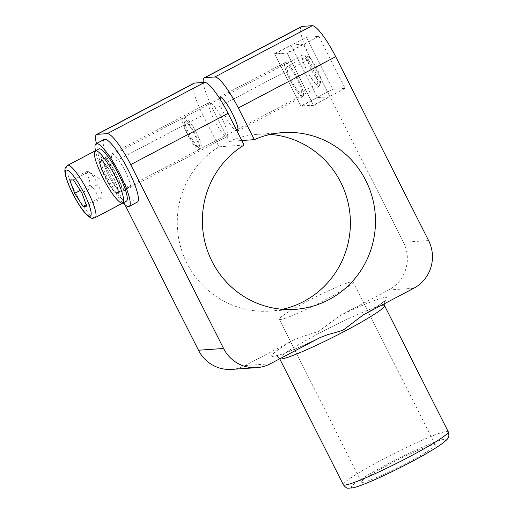 <?xml version="1.0" encoding="UTF-8"?>
<svg xmlns="http://www.w3.org/2000/svg" width="514" height="514" viewBox="0 0 514 514"><rect width="100%" height="100%" fill="white"/><g stroke="black" fill="none" stroke-linecap="round" stroke-linejoin="round"><path stroke-width="0.39" stroke-dasharray="2.57 1.93" d="M307.391 301.255A41.345 3.482 153.2 0 1 353.079 282A41.345 3.482 153.2 0 1 324.964 300.035A41.345 3.482 153.2 0 1 279.275 319.284A41.345 3.482 153.2 0 1 307.391 301.255M362.563 482.376A41.345 3.482 -26.8 0 0 407.223 462.876A41.345 3.482 -26.8 0 0 435.339 444.848A41.345 3.482 -26.8 0 0 396.885 460.364A41.345 3.482 -26.8 0 0 361.535 482.126A41.345 3.482 -26.8 0 0 362.563 482.376M231.679 369.393A35.434 34.624 86 0 0 245.146 365.557L294.027 339.818C302.052 336.676 310.205 333.901 318.5 331.511L339.76 315.744L388.648 290.005A35.434 34.624 86 0 0 403.477 242.293L310.604 58.442L213.226 109.707A35.434 6.933 62.2 0 1 203.236 82.465M193.996 83.223A35.434 6.933 -117.8 0 0 202.979 115.104L105.601 166.375A35.434 6.933 62.2 0 1 96.446 143.535M105.601 166.375L125.082 204.945M112.18 153.68A19.198 3.759 62.2 0 1 124.504 169.723A19.198 3.759 62.2 0 1 129.753 187.738A19.198 3.759 62.2 0 1 117.488 172.518A19.198 3.759 62.2 0 1 111.859 153.77A19.198 3.759 62.2 0 1 112.18 153.68M202.979 115.104L218.983 146.798A88.594 86.558 86 0 0 181.326 249.284A88.594 86.558 86 0 0 269.972 311.099A88.594 86.558 86 0 0 282.456 309.287M270.293 134.405A88.594 86.558 86 0 0 257.675 134.34A88.594 86.558 86 0 0 229.238 141.401L213.226 109.707M218.983 146.798L244.086 145.051M209.558 102.415A19.198 3.759 -117.8 0 0 209.237 102.498A19.198 3.759 -117.8 0 0 214.865 121.253A19.198 3.759 -117.8 0 0 227.13 136.467A19.198 3.759 -117.8 0 0 221.881 118.451A19.198 3.759 -117.8 0 0 209.558 102.415M301.622 26.561A35.434 6.933 -117.8 0 0 310.604 58.442M229.238 141.401L241.805 140.528M237.07 131.16A19.198 3.759 62.2 0 1 225.466 116.517A19.198 3.759 62.2 0 1 219.067 97.609M306.46 37.252L332.731 89.256L345.157 88.389L318.886 36.385L306.46 37.252L274.682 53.983L287.108 53.115L313.379 105.119L300.953 105.987L274.682 53.983M332.731 89.256L300.953 105.987M318.886 36.385L287.108 53.115M345.157 88.389L313.379 105.119M302.656 96.626A19.198 3.759 62.2 0 1 290.333 80.582A19.198 3.759 62.2 0 1 285.084 62.567A19.198 3.759 62.2 0 1 285.411 62.477A19.198 3.759 62.2 0 1 297.734 78.533A19.198 3.759 62.2 0 1 302.977 96.536A19.198 3.759 62.2 0 1 302.656 96.626M121.098 191.883A18.902 3.701 -117.8 0 0 121.407 191.793A18.902 3.701 -117.8 0 0 115.875 173.346A18.902 3.701 -117.8 0 0 103.802 158.351A18.902 3.701 -117.8 0 0 108.955 176.071A18.902 3.701 -117.8 0 0 121.098 191.883M117.507 193.772A18.902 3.701 62.2 0 1 105.37 177.96A18.902 3.701 62.2 0 1 100.211 160.239A18.902 3.701 62.2 0 1 112.29 175.235A18.902 3.701 62.2 0 1 117.822 193.682A18.902 3.701 62.2 0 1 117.507 193.772M98.849 148.938A29.529 5.776 -117.8 0 0 106.906 176.636A29.529 5.776 -117.8 0 0 125.872 201.334A29.529 5.776 -117.8 0 0 126.36 201.199M123.97 182.836A18.902 3.701 -117.8 0 0 129.612 187.475A18.902 3.701 -117.8 0 0 124.08 169.029A18.902 3.701 -117.8 0 0 112.001 154.033A18.902 3.701 -117.8 0 0 114.121 165.257A18.902 3.701 -117.8 0 0 123.97 182.836M115.766 187.154A18.902 3.701 62.2 0 1 105.923 169.575A18.902 3.701 62.2 0 1 103.802 158.351A18.902 3.701 62.2 0 1 115.875 173.346A18.902 3.701 62.2 0 1 121.407 191.793A18.902 3.701 62.2 0 1 115.766 187.154M104.297 139.397A35.434 6.933 -117.8 0 0 108.274 160.445A35.434 6.933 -117.8 0 0 126.74 193.412A35.434 6.933 -117.8 0 0 137.315 202.111M122.968 202.985A35.434 6.933 62.2 0 1 118.535 197.729A35.434 6.933 62.2 0 1 95.456 150.724M303.8 57.78A14.765 2.891 -117.8 0 0 303.556 57.851A14.765 2.891 -117.8 0 0 307.88 72.275A14.765 2.891 -117.8 0 0 317.318 83.981A14.765 2.891 -117.8 0 0 313.277 70.122A14.765 2.891 -117.8 0 0 303.8 57.78M287.397 66.415A14.765 2.891 62.2 0 1 296.88 78.764A14.765 2.891 62.2 0 1 300.908 92.616A14.765 2.891 62.2 0 1 300.664 92.681A14.765 2.891 62.2 0 1 291.187 80.345A14.765 2.891 62.2 0 1 287.146 66.486A14.765 2.891 62.2 0 1 287.397 66.415M303.44 44.217L290.892 45.084L317.427 97.615L329.975 96.741L303.44 44.217L287.043 52.846L313.579 105.376L329.975 96.741M313.579 105.376L301.024 106.25L274.489 53.719L290.892 45.084M274.489 53.719L287.043 52.846M301.024 106.25L317.427 97.615M184.494 120.874A14.521 2.84 62.2 0 1 194.947 135.291A14.521 2.84 62.2 0 1 196.496 146.304A14.521 2.84 62.2 0 1 188.503 135.111A14.521 2.84 62.2 0 1 183.8 122.184A14.521 2.84 62.2 0 1 184.494 120.874M184.661 117.186A17.72 3.47 62.2 0 1 196.04 132.002A17.72 3.47 62.2 0 1 200.878 148.623A17.72 3.47 62.2 0 1 200.582 148.7A17.72 3.47 62.2 0 1 199.303 148.212A17.72 3.47 62.2 0 1 189.55 134.559A17.72 3.47 62.2 0 1 183.813 118.792A17.72 3.47 62.2 0 1 184.365 117.263A17.72 3.47 62.2 0 1 184.661 117.186M183.055 118.027A17.72 3.47 -117.8 0 0 182.766 118.111A17.72 3.47 -117.8 0 0 187.597 134.726A17.72 3.47 -117.8 0 0 198.976 149.548A17.72 3.47 -117.8 0 0 199.271 149.465A17.72 3.47 -117.8 0 0 194.44 132.85A17.72 3.47 -117.8 0 0 183.055 118.027M116.98 192.718A17.72 3.47 -117.8 0 0 117.269 192.641A17.72 3.47 -117.8 0 0 112.084 175.345A17.72 3.47 -117.8 0 0 100.763 161.28A17.72 3.47 -117.8 0 0 105.595 177.902A17.72 3.47 -117.8 0 0 116.98 192.718M95.257 150.827A29.529 5.776 -117.8 0 0 103.32 178.525A29.529 5.776 -117.8 0 0 122.287 203.223A29.529 5.776 -117.8 0 0 122.775 203.088M69.82 180.144L85.195 172.049C88.344 175.659 89.95 180.073 90.014 185.31C94.37 188.831 97.191 193.168 98.463 198.314L86.211 204.765M90.014 185.31L80.287 190.431M98.463 198.314C101.213 197.415 102.427 197.331 102.087 198.063C102.023 192.834 100.416 188.413 97.268 184.802C95.989 179.656 93.175 175.319 88.819 171.798L102.183 180.555L102.119 197.89L86.712 206.159M73.444 179.894L88.819 171.798C89.16 171.066 87.945 171.149 85.195 172.049M97.268 184.802L81.893 192.898M318.834 86.442A17.72 3.47 -117.8 0 0 319.13 86.358A17.72 3.47 -117.8 0 0 319.579 85.722A17.72 3.47 -117.8 0 0 313.945 69.069A17.72 3.47 -117.8 0 0 303.401 54.998A17.72 3.47 -117.8 0 0 302.624 55.004A17.72 3.47 -117.8 0 0 307.456 71.619A17.72 3.47 -117.8 0 0 318.834 86.442M320.351 81.565A14.096 2.756 -117.8 0 0 320.942 80.994A14.096 2.756 -117.8 0 0 316.463 67.739A14.096 2.756 -117.8 0 0 308.072 56.546A14.096 2.756 -117.8 0 0 310.668 68.516A14.096 2.756 -117.8 0 0 320.351 81.565M409.671 462.703A52.858 4.453 -26.8 0 0 432.544 442.965A52.858 4.453 -26.8 0 0 353.092 484.792A52.858 4.453 -26.8 0 0 409.671 462.703M343.326 484.728A58.769 4.954 153.2 0 1 393.551 453.811A58.769 4.954 153.2 0 1 448.24 431.734M384.556 305.663A58.769 4.954 -26.8 0 0 329.866 327.739A58.769 4.954 -26.8 0 0 279.648 358.656A58.769 4.954 -26.8 0 0 279.764 358.804M319.136 338.071A64.674 5.448 153.2 0 1 273.326 356.453A64.674 5.448 153.2 0 1 294.027 339.818M339.76 315.744A64.674 5.448 153.2 0 1 385.564 297.362A64.674 5.448 153.2 0 1 364.863 313.996M413.751 288.258L388.648 290.005M245.146 365.557L270.248 363.809M403.477 242.293L428.58 240.552M67.578 165.405A29.529 5.776 -117.8 0 0 75.654 193.116A29.529 5.776 -117.8 0 0 94.608 217.795A29.529 5.776 -117.8 0 0 95.103 217.66M279.275 319.284L361.535 482.126M353.079 282L435.339 444.848M320.248 337.512C300.613 346.924 286.594 352.835 278.196 355.251L275.543 355.816C275.87 355.193 277.239 356.138 279.648 358.656L279.725 358.817M384.016 303.915L384.703 300.677L383.483 301.821C380.142 304.629 373.505 308.927 363.565 314.716M129.746 187.738L227.124 136.473M111.859 153.77L209.237 102.498M302.977 96.536L237.372 131.076M219.491 97.101L285.09 62.567M269.972 311.099L295.075 309.351M257.675 134.34L282.777 132.593M117.822 193.682L129.612 187.475M100.211 160.239L112.001 154.033M303.556 57.851L287.153 66.486M317.311 83.981L300.908 92.616M196.496 146.304L199.303 148.212M183.8 122.184L183.813 118.792M182.766 118.111L100.763 161.28M199.271 149.465L117.269 192.641M308.072 56.546L303.401 54.998M320.942 80.994L319.579 85.722M302.624 55.004L221.457 97.737M219.735 98.643L184.365 117.263M319.13 86.358L237.963 129.091M236.434 129.901L200.878 148.623"/><path stroke-width="0.77" d="M203.236 82.465A35.434 6.933 62.2 0 1 204.251 77.826A35.434 6.933 62.2 0 1 204.835 77.665L214.878 76.971A35.434 6.933 62.2 0 1 238.329 107.966L335.706 56.694L428.58 240.552A35.434 34.624 -94 0 1 413.751 288.258L363.205 314.921L343.821 329.647L339.805 331.267L327.334 334.755L320.248 337.512L270.248 363.809A35.434 34.624 -94 0 1 256.782 367.645A35.434 34.624 -94 0 1 223.577 348.486L130.704 164.628L228.081 113.356A35.434 6.933 -117.8 0 0 204.63 82.362L194.588 83.062A35.434 6.933 -117.8 0 0 193.996 83.223L96.619 134.495A35.434 6.933 62.2 0 1 97.21 134.334L194.588 83.062M204.63 82.362L107.253 133.634A35.434 6.933 62.2 0 1 130.704 164.628M238.329 107.966L254.34 139.654A88.594 86.558 -94 0 1 282.777 132.593A88.594 86.558 -94 0 1 375.278 214.968A88.594 86.558 -94 0 1 295.075 309.351A88.594 86.558 -94 0 1 206.429 247.536A88.594 86.558 -94 0 1 244.086 145.051L228.081 113.356M107.253 133.634L97.21 134.334M96.446 143.535A35.434 6.933 62.2 0 1 96.619 134.495M125.082 204.945L198.475 350.227A35.434 34.624 86 0 0 231.679 369.393L256.782 367.645M282.456 309.287A88.594 86.558 86 0 0 350.175 216.715A88.594 86.558 86 0 0 270.293 134.405M204.835 77.665L302.213 26.4A35.434 6.933 -117.8 0 0 301.622 26.561L204.251 77.826M302.213 26.4L312.255 25.7L214.878 76.971M241.805 140.528L254.34 139.654M219.067 97.609A19.198 3.759 62.2 0 1 219.491 97.107A19.198 3.759 62.2 0 1 219.806 97.017A19.198 3.759 62.2 0 1 232.129 113.054A19.198 3.759 62.2 0 1 237.378 131.07A19.198 3.759 62.2 0 1 237.07 131.16M335.706 56.694A35.434 6.933 -117.8 0 0 312.255 25.7M95.257 150.827A29.529 5.776 -117.8 0 1 114.127 174.272A29.529 5.776 -117.8 0 1 122.775 203.088L126.36 201.199A29.529 5.776 -117.8 0 0 117.719 172.383A29.529 5.776 -117.8 0 0 98.849 148.938L95.257 150.827A29.529 5.776 -117.8 0 0 103.32 178.525A29.529 5.776 -117.8 0 0 122.287 203.223A29.529 5.776 -117.8 0 0 122.775 203.088A29.529 5.776 -117.8 0 0 114.127 174.272A29.529 5.776 -117.8 0 0 95.257 150.827L67.585 165.399C65.927 166.664 65.098 167.808 65.092 168.817C64.462 171.091 65.137 175.075 67.122 180.774C71.112 192.037 78.893 205.671 84.174 211.954C88.704 216.992 91.736 219.067 93.265 218.18L95.096 217.66A29.529 5.776 -117.8 0 0 86.442 188.818A29.529 5.776 -117.8 0 0 67.578 165.405M129.11 206.429L137.315 202.111A35.434 6.933 -117.8 0 0 126.939 167.525A35.434 6.933 -117.8 0 0 104.297 139.397L96.092 143.714A35.434 6.933 62.2 0 1 118.74 171.843A35.434 6.933 62.2 0 1 129.11 206.429A35.434 6.933 62.2 0 1 122.968 202.985M95.456 150.724A35.434 6.933 62.2 0 1 96.092 143.714M80.287 190.431L74.639 193.405L69.82 180.144L73.444 179.894L81.893 192.898L86.712 206.159L83.088 206.41L74.639 193.405M86.211 204.765L83.088 206.41M408.27 457.364A58.769 4.954 153.2 0 1 343.326 484.728C345.453 487.356 347.098 488.512 348.248 488.204L353.105 487.831C357.545 486.758 364.169 484.304 372.991 480.461C384.466 475.45 396.724 469.52 409.767 462.677C424.114 455.102 434.786 448.838 441.783 443.89C445.991 440.633 448.06 438.66 448.002 437.967C449.05 437.041 449.133 434.96 448.24 431.734A58.769 4.954 153.2 0 1 408.27 457.364M279.764 358.804A58.769 4.954 -26.8 0 0 344.586 331.292A58.769 4.954 -26.8 0 0 384.556 305.663L448.24 431.734M223.577 348.486L198.475 350.227M89.944 216.266A25.989 5.082 -117.8 0 0 77.209 181.262A25.989 5.082 -117.8 0 0 67.649 181.924A25.989 5.082 -117.8 0 0 89.944 216.266M279.725 358.817L343.326 484.728M384.556 305.663L384.016 303.915M122.775 203.088L95.096 217.66M221.457 97.737L219.735 98.643M237.963 129.091L236.434 129.901"/></g></svg>
